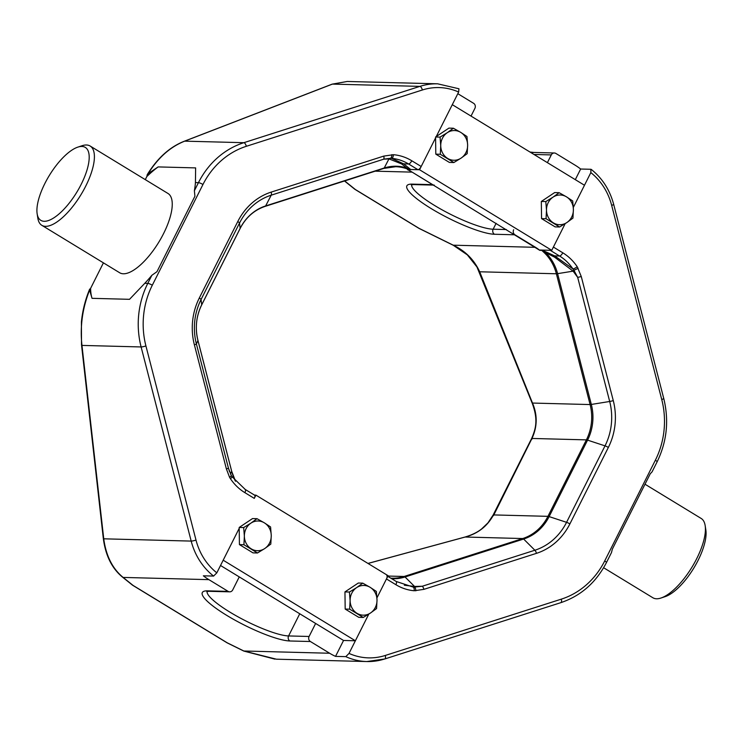 <?xml version="1.0" encoding="UTF-8"?>
<svg xmlns="http://www.w3.org/2000/svg" width="743" height="743" viewBox="0 0 743 743"><rect width="100%" height="100%" fill="white"/><g stroke="black" fill="none" stroke-linecap="round" stroke-linejoin="round"><path stroke-width="1.11" d="M603.622 567.736L652.846 597.744A46.428 17.498 -58.6 0 0 656.561 598.774A46.428 17.498 -58.6 0 0 661.019 598.013A46.428 17.498 -58.6 0 0 691.956 567.206A46.428 17.498 -58.6 0 0 705.163 525.589A46.428 17.498 -58.6 0 0 701.178 518.456L644.998 484.213M705.163 525.589L705.85 529.982A42.713 16.095 121.4 0 1 693.693 568.265A42.713 16.095 121.4 0 1 665.236 596.61L661.019 598.013M41.822 225.315L119.669 272.755A46.428 17.498 -58.6 0 0 123.375 273.786A46.428 17.498 -58.6 0 0 161.259 237.955A46.428 17.498 -58.6 0 0 167.992 193.477L90.154 146.027A46.428 17.498 121.4 0 1 83.411 190.505A46.428 17.498 121.4 0 1 45.527 226.336A46.428 17.498 121.4 0 1 41.822 225.315A46.428 17.498 121.4 0 1 37.837 218.173L37.15 213.789A42.713 16.095 -58.6 0 0 44.227 221.293A42.713 16.095 -58.6 0 0 81.182 184.348A42.713 16.095 -58.6 0 0 81.869 146.455A42.713 16.095 -58.6 0 0 77.764 147.151A42.713 16.095 -58.6 0 0 49.307 175.497A42.713 16.095 -58.6 0 0 37.15 213.789M77.764 147.151L81.981 145.749A46.428 17.498 121.4 0 1 86.439 144.996A46.428 17.498 121.4 0 1 90.154 146.027M464.449 537.217L368.008 563.454M419.173 228.398L453.267 245.19C465.387 250.967 474.201 259.836 479.699 271.78L532.499 403.059C537.57 414.919 537.393 426.723 531.969 438.454L493.473 515.651M531.923 439.187L531.969 438.454L586.394 439.875A46.428 42.026 91.5 0 0 590.1 404.564L556.368 273.777A44.181 40.001 91.5 0 0 544.508 252.945L541.758 250.372L545.594 252.592A3.715 1.207 134.4 0 1 544.508 252.945M465.053 537.059L465.072 537.022C475.752 533.855 480.656 529.675 481.659 528.895L487.937 522.886L493.129 515.048L531.589 438.574C535.917 428.609 538.257 419.73 532.304 403.458A3.715 0.706 -22.7 0 1 532.499 403.059L590.1 404.564A3.715 0.474 165.5 0 0 591.326 404.443A46.92 42.481 -88.5 0 1 587.574 440.135L549.123 516.599A3.715 0.724 -153.3 0 0 547.935 516.339L586.394 439.875A3.715 0.724 -153.3 0 1 587.574 440.135L605.025 445.865A58.353 52.827 91.5 0 0 609.687 401.48L577.673 277.362L573.81 270.09A3.715 0.836 -42.6 0 1 573.122 271.149L554.547 257.143L545.594 252.592A44.682 40.447 -88.5 0 1 557.594 273.656L591.326 404.443L609.687 401.48A3.715 0.474 165.5 0 0 613.272 400.598A61.567 55.744 -88.5 0 1 608.359 447.435A3.715 0.724 -153.3 0 0 605.025 445.865L566.565 522.329L549.123 516.599A46.92 42.481 -88.5 0 1 523.629 539.037A3.715 1.505 -107.7 0 0 522.719 538.545A46.428 42.026 91.5 0 0 547.935 516.339L493.51 514.918C487.315 526.285 477.851 533.66 465.118 537.04L464.542 537.189M513.654 229.754A3.715 3.362 91.5 0 0 514.955 234.797L535.517 247.326A44.181 40.001 -88.5 0 1 539.762 250.326L541.758 250.372M344.511 180.986L354.662 189.149A3.715 2.693 -51.2 0 0 355.358 189.511A3.715 1.402 121.4 0 1 355.061 189.428A3.715 1.402 121.4 0 1 354.959 189.344M457.809 93.683L473.607 103.314A3.715 3.362 91.5 0 1 474.907 108.357L471.025 116.094M560.659 602.675A3.715 1.505 -107.7 0 0 560.872 602.647C580.887 595.877 596.072 582.521 606.437 562.581A3.715 0.724 -153.3 0 0 604.7 560.956L655.354 460.233A79.854 72.294 91.5 0 0 661.734 399.493L611.656 205.356A61.279 55.484 91.5 0 0 590.834 172.608L590.908 169.293L580.654 169.023A64.994 58.846 -88.5 0 0 575.101 165.178L555.866 153.448A3.715 3.362 91.5 0 0 551.287 154.916L533.976 154.46M547.396 162.652L551.287 154.916M409.56 169.803L405.901 168.466A3.715 1.523 -72.1 0 0 406.82 168.011L410.127 169.664L407.573 169.748A44.181 40.001 -88.5 0 1 412.133 172.125L432.695 184.663A3.715 3.362 91.5 0 0 434.237 185.118M332.019 84.2A3.715 2.48 68.9 0 1 332.437 84.098L184.691 141.151C170.305 146.863 158.129 157.683 148.182 173.602L147.235 174.661C157.451 158.064 169.794 146.928 184.273 141.254A3.715 2.48 68.9 0 1 184.691 141.151L243.843 142.693L419.879 86.383L332.437 84.098L347.241 81.47L332.019 84.2L184.273 141.254M89.689 289.064C85.278 299.708 82.519 310.685 81.405 321.988L81.507 344.789A3.715 1.505 -6.4 0 0 81.962 345.411C79.891 326.632 82.436 308.187 89.606 290.067L90.59 288.405A87.033 32.803 -58.6 0 0 92.039 298.333L129.533 299.318L144.783 283.306A87.033 32.803 -58.6 0 0 151.851 275.309L156.977 271.669L194.917 196.236L194.387 190.737A87.033 32.803 -58.6 0 0 195.437 182.583L195.632 167.899L158.138 166.915A87.033 32.803 -58.6 0 0 146.854 176.518L147.235 174.661M158.138 166.915L148.182 173.602M145.284 179.63L146.854 176.518M228.138 591.382A3.715 3.362 91.5 0 0 229.68 591.837L209.173 591.307A3.715 3.362 -88.5 0 1 207.641 590.852L228.138 591.382L208.904 579.651A64.994 58.846 -88.5 0 1 203.35 575.806L213.594 576.076A64.994 58.846 -88.5 0 1 191.183 541.09A3.715 0.474 -14.5 0 0 196.003 540.096A61.279 55.484 91.5 0 0 216.826 572.844L239.209 528.338L223.179 560.203L355.377 640.772L368.779 614.127L349.015 653.413A61.279 55.484 91.5 0 0 385.273 655.465L561.318 599.146A79.854 72.294 91.5 0 0 604.7 560.956M132.681 585.261A3.715 1.402 -58.6 0 0 132.783 585.345A3.715 1.402 -58.6 0 0 133.081 585.428A3.715 2.693 -51.2 0 1 132.384 585.066L122.428 577.06C111.849 568.339 105.469 555.383 103.286 538.192A3.715 1.505 -6.4 0 0 103.741 538.814C106.017 555.792 112.472 568.664 123.124 577.422L133.081 585.428L227.247 642.825L243.908 651.035M229.68 591.837A3.715 3.362 91.5 0 0 232.717 589.923L239.255 576.902M207.102 591.447A48.286 9.464 -153.3 0 0 238.884 617.303A48.286 9.464 -153.3 0 0 288.59 635.943L309.088 636.472L315.636 623.461M309.088 636.472A3.715 3.362 91.5 0 0 310.388 641.515L289.891 640.986A52.001 10.188 26.7 0 1 226.689 615.343A52.001 10.188 26.7 0 1 207.641 590.852M220.522 565.488L343.545 640.466L335.539 656.385A64.994 58.846 -88.5 0 1 329.632 653.246L310.388 641.515M404.341 585.233L414.548 586.45L414.38 587.072L422.321 586.236L534.867 550.238A58.353 52.827 91.5 0 0 566.565 522.329A3.715 0.724 -153.3 0 1 569.9 523.899A61.567 55.744 -88.5 0 1 536.455 553.349A3.715 1.505 -107.7 0 0 534.867 550.238L523.629 539.037L405.037 576.977A44.682 40.447 -88.5 0 1 391.654 578.686M421.188 166.497A3.715 1.402 121.4 0 1 417.975 169.71L408.576 163.98A46.428 42.026 91.5 0 0 391.58 158.37L403.672 163.85L408.576 163.98A3.715 1.402 -58.6 0 0 411.789 160.767L421.188 166.497L435.584 137.882L419.554 169.748L551.752 250.326L565.154 223.671L553.386 247.066L562.785 252.796A50.143 45.397 -88.5 0 1 577.2 266.709L581.258 276.489A3.715 0.474 165.5 0 1 577.673 277.362L573.122 271.149L557.594 273.656A3.715 0.474 165.5 0 1 556.368 273.777L479.699 271.78M542.316 250.233L554.659 255.88A3.715 0.752 -65.7 0 1 554.547 257.143M562.785 252.796A3.715 1.402 121.4 0 1 559.572 256.01L554.659 255.88L572.918 268.892A46.428 42.026 91.5 0 0 559.572 256.01L550.173 250.28L542.892 250.094M578.082 268.149A3.715 0.873 150.4 0 1 573.81 270.09L572.918 268.892A3.715 0.975 146.1 0 0 577.2 266.709M536.455 553.349L423.909 589.348A3.715 1.505 -107.7 0 0 422.321 586.236L414.548 586.45L405.037 576.977A3.715 1.505 -107.7 0 0 404.127 576.475L522.719 538.545L465.072 537.022M423.909 589.348L414.222 590.75A3.715 1.579 -85.1 0 0 412.959 587.007L412.959 587.007A3.715 1.579 -85.1 0 0 412.922 586.998L414.38 587.072A3.715 1.579 -90.1 0 1 415.801 590.815M414.222 590.75A50.143 45.397 -88.5 0 1 395.861 584.685L386.462 578.955A3.715 1.402 -58.6 0 0 386.824 575.741M590.834 172.608L573.327 207.427L584.481 185.248L452.283 104.67L436.262 136.545L458.645 92.039A61.279 55.484 91.5 0 0 422.377 89.987L246.342 146.297A79.854 72.294 91.5 0 0 202.96 184.496L152.306 285.219A79.854 72.294 91.5 0 0 145.925 345.959L196.003 540.096M386.462 578.955L376.942 597.883L388.106 575.704L255.908 495.126L254.496 495.089M661.734 399.493A3.715 0.474 165.5 0 0 663.759 398.527L613.681 204.39C609.827 189.948 602.35 178.283 591.252 169.413L590.908 169.293M606.437 562.581L611.48 552.569L612.316 549.207L650.255 473.765L652.057 471.879L657.1 461.858A3.715 0.724 -153.3 0 0 655.354 460.233M329.632 653.246L243.853 651.007L276.387 659.19L366.828 661.549A64.994 58.846 -88.5 0 1 345.792 656.645L335.539 656.385M227.302 642.853L227.247 642.825A3.715 1.402 -58.6 0 1 226.949 642.741A3.715 3.715 0 0 0 227.247 642.909L243.853 651.091L274.919 659.134M122.428 577.06A3.715 2.693 -51.2 0 0 123.124 577.422L208.904 579.651M90.59 288.405L103.416 262.855M89.606 290.067L92.039 298.333M237.76 221.553A3.715 0.724 -153.3 0 1 239.515 223.086L240.147 228.37A46.92 42.481 -88.5 0 1 265.641 205.932L384.233 167.992A44.682 40.447 -88.5 0 1 406.82 168.011L401.536 163.887L388.951 158.891L383.76 159.169L271.214 195.177A58.353 52.827 91.5 0 0 239.515 223.086L201.056 299.54A58.353 52.827 91.5 0 0 196.393 343.935L228.407 468.044L231.222 475.427A3.715 0.873 150.4 0 1 229.568 477.303L226.401 468.963L194.387 344.845A61.567 55.744 -88.5 0 1 199.3 298.017L237.76 221.553A61.567 55.744 -88.5 0 1 271.204 192.103L383.75 156.104L393.437 154.702A50.143 45.397 -88.5 0 1 411.789 160.767M226.401 468.963A3.715 0.474 165.5 0 0 228.407 468.044L229.559 471.768M401.536 163.887A3.715 3.056 133.5 0 1 403.672 163.85L410.703 169.515L417.975 169.71M383.564 168.447A3.715 1.505 -107.7 0 0 383.778 168.42A3.715 1.505 -107.7 0 0 384.233 167.992L388.951 158.891A3.715 3.028 93.8 0 1 390.409 158.296L383.76 159.169A3.715 1.505 -107.7 0 0 383.75 156.104M393.437 154.702A3.715 1.579 -85.1 0 1 391.58 158.37L390.409 158.296A3.715 1.579 -90.1 0 0 391.858 154.637M254.329 495.089A3.715 1.402 121.4 0 1 254.626 495.163A3.715 1.402 121.4 0 1 254.273 498.377L244.874 492.655A50.143 45.397 -88.5 0 1 230.46 478.743L229.568 477.303M231.222 475.427L231.965 476.625A3.715 0.975 146.1 0 1 230.46 478.743M410.127 169.664L410.703 169.515M255.908 495.126L254.273 498.377M216.826 572.844L213.594 576.076M458.645 92.039L458.951 88.77L437.673 83.82L347.25 81.47M580.654 169.023L575.305 179.657M408.269 169.766L539.762 250.326M453.425 245.19L535.517 247.326M345.792 656.645L349.015 653.413M551.752 250.326L539.92 250.019M419.554 169.748L409.811 169.497M355.377 640.772L343.545 640.466M572.704 200.963L573.392 209.554A14.86 13.448 91.5 0 0 566.491 196.849L572.704 200.963M546.049 218.721L546.495 210.167A14.86 13.448 91.5 0 1 553.033 197.146L559.135 192.697L566.491 196.849A14.86 13.448 91.5 0 0 553.033 197.146L545.808 201.576L546.495 210.167A14.86 13.448 91.5 0 0 553.396 222.872A14.86 13.448 91.5 0 0 566.844 222.566L559.618 226.996L555.132 226.875L541.563 218.609L546.049 218.721L559.618 226.996M545.808 201.576L541.322 201.455L541.563 218.609M566.844 222.566A14.86 13.448 91.5 0 0 573.392 209.554L572.946 218.117L566.844 222.566M559.135 192.697L554.659 192.576L541.322 201.455M466.957 136.508L467.635 145.099A14.86 13.448 91.5 0 0 460.734 132.384L466.957 136.508M440.293 154.265L440.738 145.702A14.86 13.448 91.5 0 1 447.286 132.691L453.388 128.233L460.734 132.384A14.86 13.448 91.5 0 0 447.286 132.691L440.051 137.111L440.738 145.702A14.86 13.448 91.5 0 0 447.639 158.417A14.86 13.448 91.5 0 0 461.087 158.11L453.862 162.541L449.376 162.42L435.807 154.145L440.293 154.265L453.862 162.541M440.051 137.111L435.574 137L435.807 154.145M461.087 158.11A14.86 13.448 91.5 0 0 467.635 145.099L467.189 153.652L461.087 158.11M453.388 128.233L448.902 128.121L435.574 137M270.573 526.954L271.26 535.545A14.86 13.448 91.5 0 0 264.359 522.84L270.573 526.954M243.918 544.721L244.363 536.158A14.86 13.448 91.5 0 1 250.902 523.146L257.004 518.688L264.359 522.84A14.86 13.448 91.5 0 0 250.902 523.146L243.676 527.567L244.363 536.158A14.86 13.448 91.5 0 0 251.264 548.863A14.86 13.448 91.5 0 0 264.712 548.566L257.487 552.987L253.001 552.876L239.432 544.6L243.918 544.721L257.487 552.987M243.676 527.567L239.19 527.456L239.432 544.6M264.712 548.566A14.86 13.448 91.5 0 0 271.26 535.545L270.814 544.108L264.712 548.566M257.004 518.688L252.527 518.568L239.19 527.456M376.329 591.419L377.017 600.01A14.86 13.448 91.5 0 0 370.107 587.295L376.329 591.419M349.674 609.176L350.111 600.613A14.86 13.448 91.5 0 1 356.659 587.602L362.76 583.144L370.107 587.295A14.86 13.448 91.5 0 0 356.659 587.602L349.433 592.032L350.111 600.613A14.86 13.448 91.5 0 0 357.021 613.328A14.86 13.448 91.5 0 0 370.469 613.021L363.243 617.452L358.758 617.331L345.189 609.065L349.674 609.176L363.243 617.452M349.433 592.032L344.947 591.911L345.189 609.065M370.469 613.021A14.86 13.448 91.5 0 0 377.017 600.01L376.571 608.563L370.469 613.021M362.76 583.144L358.284 583.032L344.947 591.911M344.687 180.93L355.358 189.511L419.117 228.37A3.715 1.402 -58.6 0 1 418.82 228.287L355.061 189.428M411.659 184.728A48.286 9.464 -153.3 0 0 443.441 210.585A48.286 9.464 -153.3 0 0 493.148 229.215L506.364 229.559M496.12 223.318L493.148 229.215A3.715 3.362 -88.5 0 0 494.448 234.259A52.001 10.188 26.7 0 1 431.246 208.616A52.001 10.188 26.7 0 1 412.198 184.125A3.715 3.362 91.5 0 0 413.74 184.589L433.42 185.1M531.802 153.142A3.715 3.362 -88.5 0 1 533.827 152.454L530.01 152.046M514.955 234.797L494.448 234.259M412.198 184.125L432.695 184.663M412.133 172.125L375.196 171.169M194.387 190.737L198.446 182.657A83.569 75.656 -88.5 0 1 243.843 142.693A3.715 1.505 72.3 0 1 246.342 146.297M437.673 83.82A64.994 58.846 -88.5 0 0 419.879 86.383A3.715 1.505 72.3 0 1 422.377 89.987M195.437 182.583L198.446 182.657A3.715 0.724 26.7 0 1 202.96 184.496M145.925 345.959A3.715 0.474 -14.5 0 1 141.114 346.953L81.962 345.411L103.741 538.814L191.183 541.09L141.114 346.953A83.569 75.656 -88.5 0 1 147.792 283.38L144.783 283.306M152.306 285.219A3.715 0.724 26.7 0 0 147.792 283.38L151.851 275.309M299.745 613.764L288.59 635.943A3.715 3.362 91.5 0 0 289.891 640.986M385.273 655.465A3.715 1.505 -107.7 0 1 384.837 658.957L366.828 661.549A64.994 58.846 -88.5 0 0 384.623 658.985A3.715 1.505 -107.7 0 0 384.837 658.957L560.872 602.647A3.715 1.505 -107.7 0 0 561.318 599.146M392.035 578.212L390.79 578.165A44.181 40.001 91.5 0 0 392.035 578.212A44.181 40.001 91.5 0 0 404.127 576.475L387.92 576.057M581.258 276.489L613.272 400.598M608.359 447.435L569.9 523.899M395.861 584.685A3.715 1.402 -58.6 0 0 396.223 581.472L387.781 576.327M613.681 204.39A3.715 0.474 165.5 0 1 611.656 205.356M230.469 473.969L231.677 471.313L197.944 340.526A46.92 42.481 -88.5 0 1 201.697 304.834L240.147 228.37A3.715 0.724 -153.3 0 1 240.138 228.472A3.715 0.724 -153.3 0 1 240.063 228.538M235.401 481.111A44.682 40.447 -88.5 0 1 231.677 471.313A3.715 0.474 165.5 0 0 231.686 471.257L197.954 340.48A3.715 0.474 165.5 0 1 197.944 340.526L196.393 343.935A3.715 0.474 165.5 0 1 194.387 344.845M199.3 298.017A3.715 0.724 -153.3 0 1 201.056 299.54L201.697 304.834A3.715 0.724 -153.3 0 1 201.678 304.936L240.138 228.472C245.914 217.402 254.264 210.028 265.186 206.359A3.715 1.505 -107.7 0 0 265.641 205.932L271.214 195.177A3.715 1.505 -107.7 0 0 271.204 192.103M405.901 168.466A44.181 40.001 91.5 0 0 395.666 166.711A44.181 40.001 91.5 0 0 383.964 168.327M264.972 206.387A3.715 1.505 -107.7 0 0 265.186 206.359L383.778 168.42L395.666 166.711M201.613 305.001A3.715 0.724 -153.3 0 0 201.678 304.936C196.18 316.249 194.935 328.1 197.954 340.48A3.715 0.474 165.5 0 0 197.917 340.433M231.658 471.22A3.715 0.474 165.5 0 1 231.686 471.257L235.503 481.223M244.93 489.358A3.715 1.402 121.4 0 1 245.227 489.442A3.715 1.402 121.4 0 1 244.874 492.655M464.486 537.18L367.971 563.426M418.82 228.287A3.715 3.715 0 0 0 419.117 228.454L453.286 245.283L467.328 254.868L476.96 266.988L532.062 402.873M533.827 152.454L554.324 152.993M411.316 184.831L413.74 184.589M209.173 591.307L206.758 591.549M412.959 587.007L396.223 581.472M663.759 398.527C669.127 420.557 666.908 441.667 657.1 461.858M226.949 642.741L132.783 585.345A3.715 3.715 0 0 1 132.384 585.066M81.507 344.789L103.286 538.192M231.965 476.625L245.227 489.442L254.626 495.163"/></g></svg>
